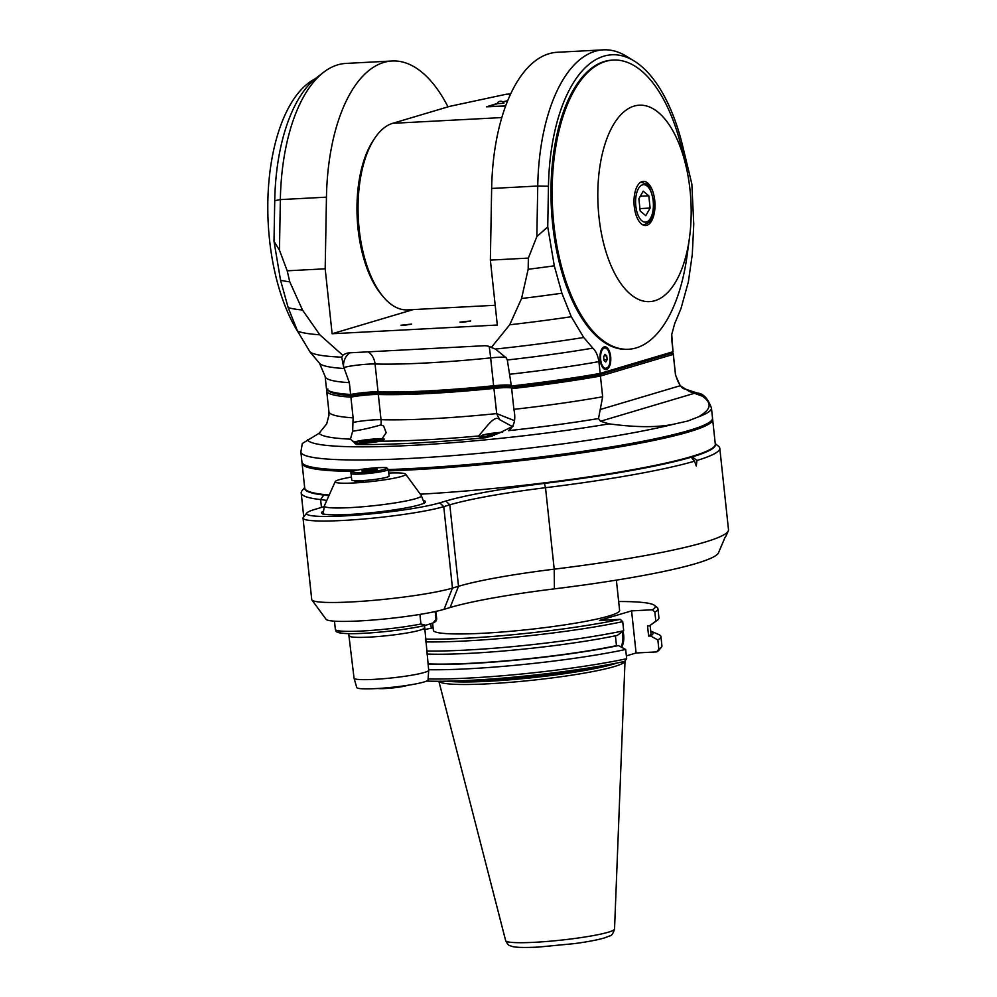 <?xml version="1.0" encoding="UTF-8"?>
<svg xmlns="http://www.w3.org/2000/svg" width="997" height="997" viewBox="0 0 997 997"><rect width="100%" height="100%" fill="white"/><g stroke="black" fill="none" stroke-linecap="round" stroke-linejoin="round"><path stroke-width="1.5" d="M445.846 501.042L449.809 504.831A134.072 13.372 173.9 0 1 545.509 487.707L554.207 569.162A210.492 20.999 -6.1 0 0 728.271 530.927L726.015 535.975A207.712 20.725 173.9 0 1 725.093 537.283L718.476 552.861A198.415 19.79 173.9 0 1 554.407 588.866A146.135 14.581 -6.1 0 0 450.108 607.522L444.051 609.329A63.01 6.281 173.9 0 1 375.67 619.81A63.01 6.281 173.9 0 1 326.081 619.299L311.899 599.97A75.074 7.49 173.9 0 1 311.737 599.558L303.026 518.104A75.074 7.49 -6.1 0 0 360.166 519.3A75.074 7.49 -6.1 0 0 443.752 506.638L439.789 502.837L445.846 501.042A138.084 13.771 173.9 0 1 544.412 483.408A206.466 20.601 -6.1 0 0 691.233 457.199L692.304 456.875A206.466 20.601 -6.1 0 0 715.31 444.413M435.19 611.56L436.038 619.486L432.935 623.013L425.707 625.256L420.933 623.985L419.911 614.414M424.535 625.543L428.698 670.208A37.537 3.751 173.9 0 1 428.698 670.271A37.537 3.751 173.9 0 1 374 679.368A37.537 3.751 173.9 0 1 354.06 678.247A37.537 3.751 173.9 0 1 354.047 678.184L348.688 633.643M354.06 678.247L356.752 687.531A35.855 3.577 -6.1 0 0 375.794 688.603A35.855 3.577 -6.1 0 0 428.037 679.917L428.698 670.271M728.271 530.927A210.492 20.999 -6.1 0 0 728.495 529.681L719.784 448.226A210.492 20.999 -6.1 0 0 718.501 446.245L715.248 443.64M554.407 588.866L554.207 569.162A134.072 13.372 -6.1 0 0 458.52 586.286L452.464 588.093A75.074 7.49 173.9 0 1 370.984 600.58A75.074 7.49 173.9 0 1 311.899 599.97M450.108 607.522L458.52 586.286L449.809 504.831L443.752 506.638L452.464 588.093L444.051 609.329M304.758 488.281A206.466 20.601 -6.1 0 0 323.813 495.035A138.084 13.771 173.9 0 1 328.873 495.758M324.05 506.613A138.084 13.771 173.9 0 1 320.785 507.635L314.716 509.442A71.061 7.091 -6.1 0 0 306.877 512.944A71.061 7.091 -6.1 0 0 357.25 515.088A71.061 7.091 -6.1 0 0 439.789 502.837M423.8 500.594A52.293 5.222 173.9 0 1 425.52 501.69A52.293 5.222 173.9 0 1 419.55 504.818A52.293 5.222 173.9 0 1 361.338 513.642A52.293 5.222 173.9 0 1 321.545 512.807A52.293 5.222 173.9 0 1 322.991 511.361M306.877 512.944L303.325 517.306A75.074 7.49 -6.1 0 0 303.026 518.104M304.658 487.521L302.029 490.748A210.492 20.999 -6.1 0 0 301.194 492.967A210.492 20.999 -6.1 0 0 320.61 499.572A134.072 13.372 173.9 0 1 326.754 500.506M692.304 456.875L696.928 460.464A210.492 20.999 -6.1 0 0 719.784 448.226M544.412 483.408L545.509 487.707A210.492 20.999 -6.1 0 0 694.51 461.187L691.233 457.199M696.928 460.464A842.777 795.432 -148.2 0 1 696.292 466.035A842.777 248.203 -119.8 0 0 694.51 461.187M351.43 477.077A35.468 3.539 -6.1 0 0 339.204 479.707A35.468 3.539 -6.1 0 0 335.191 481.626A35.468 3.539 -6.1 0 0 370.784 481.588A35.468 3.539 -6.1 0 0 405.592 474.098A35.468 3.539 -6.1 0 0 388.755 473.089M363.02 481.19L354.982 481.85L363.02 481.19M388.369 469.437L389.079 476.068A18.769 1.869 173.9 0 1 370.61 479.931A18.769 1.869 173.9 0 1 351.754 480.055L351.044 473.425A18.769 1.869 -6.1 0 0 369.899 473.301A18.769 1.869 -6.1 0 0 388.369 469.437L386.686 467.892C388.606 466.795 362.123 468.254 353.985 470.958C351.368 471.88 350.396 472.715 351.044 473.425M376.928 469.55L377.252 469.263A7.739 0.773 173.9 0 1 377.227 469.363A7.739 0.773 173.9 0 1 373.676 470.335A7.739 0.773 173.9 0 1 365.974 471.17A7.739 0.773 173.9 0 1 361.911 471.008A7.739 0.773 173.9 0 1 361.874 470.958A7.739 0.773 173.9 0 1 365.45 469.886A7.739 0.773 173.9 0 1 373.14 469.039A7.739 0.773 173.9 0 1 377.252 469.263L377.128 469.45M364.229 471.232L365.45 469.886L373.14 469.039L373.289 470.397M365.6 471.195L365.45 469.886M373.14 469.039L374.872 470.11M407.648 685.3A16.089 1.608 173.9 0 1 406.826 685.575A16.089 1.608 173.9 0 1 391.846 688.017A16.089 1.608 173.9 0 1 377.813 688.491M425.37 639.089A129.51 12.924 -6.1 0 0 620.221 619.349L599.421 620.446L631.587 610.874L652.374 609.778A4969.584 4365.826 73.9 0 1 654.867 612.071L655.839 621.193L649.471 625.817L647.539 625.917L648.636 636.098L650.555 635.986L657.846 639.9L658.83 649.147A4957.645 4350.198 72.7 0 1 656.687 651.901L636.086 652.985L626.365 655.876M631.587 610.874L636.086 652.985M650.555 635.986A124.488 12.425 -6.1 0 0 650.941 631.151A124.488 12.425 -6.1 0 0 650.717 631.064M657.846 639.9A131.953 13.16 -6.1 0 0 660.936 636.572A131.953 13.16 -6.1 0 0 658.693 634.503L650.941 631.151M431.265 628.284L430.791 623.885M650.119 625.406L650.966 633.319A122.382 12.213 173.9 0 1 648.636 636.098M654.867 612.071A131.953 13.16 -6.1 0 0 657.958 608.743L658.93 617.866A131.953 13.16 173.9 0 1 657.185 620.346L650.306 625.269A124.488 12.425 173.9 0 1 649.471 625.817M657.185 620.346A131.953 13.16 173.9 0 1 655.839 621.193M657.958 608.743A131.953 13.16 -6.1 0 0 657.16 607.509L654.481 605.366A129.51 12.924 -6.1 0 0 618.663 601.527M652.374 609.778A129.51 12.924 -6.1 0 0 654.481 605.366M433.109 627.736L424.373 629.668M616.37 580.129L619.611 610.401A93.643 9.347 173.9 0 1 527.488 629.643A93.643 9.347 173.9 0 1 433.383 630.303L432.611 623.15M622.988 631.263A12.774 6.032 -93 0 1 623.661 634.952A12.774 6.032 -93 0 1 621.58 647.265M660.936 636.572L661.921 645.819A131.953 13.16 173.9 0 1 661.397 647.203L659.054 650.081A129.311 12.899 173.9 0 1 656.687 651.901M428.648 669.722A131.953 13.16 -6.1 0 0 625.68 649.471L626.677 658.718A4957.645 4331.791 -105.8 0 1 624.533 661.472A129.311 12.899 173.9 0 1 426.542 681.076M438.929 681.263A93.643 9.347 -6.1 0 0 512.171 682.16A93.643 9.347 -6.1 0 0 614.314 666.544A93.643 9.347 -6.1 0 0 625.019 661.073A93.643 9.347 -6.1 0 0 625.007 660.874M426.978 654.044A124.488 12.425 173.9 0 0 617.305 635.388L623.686 630.765L622.714 621.642A4969.584 4337.075 -107.1 0 0 620.221 619.349M425.669 641.906A131.953 13.16 -6.1 0 0 622.714 621.642M623.686 630.765A131.953 13.16 173.9 0 1 426.654 651.016M625.68 649.471L618.402 645.558L616.47 645.657L615.423 635.787M616.47 645.657A122.382 12.213 173.9 0 1 428.025 663.852M428.062 664.226A124.488 12.425 -6.1 0 0 618.402 645.558M626.677 658.718A131.953 13.16 173.9 0 1 428.099 678.945M661.397 647.203A131.953 13.16 173.9 0 1 658.83 649.147M620.932 646.916A12.774 6.032 87 0 0 622.764 635.002A12.774 6.032 87 0 0 622.228 631.824M274.001 241.299L274.736 200.684L280.356 199.599L279.459 250.172L274.001 241.299L280.556 280.257L288.158 307.637L297.555 331.154L309.98 351.916L319.551 363.332L325.159 376.517A174.288 17.385 -6.1 0 0 349.361 382.686L350.62 394.476A174.288 17.385 173.9 0 1 327.477 389.939A174.288 17.385 173.9 0 1 326.418 388.307L325.159 376.517M274.736 200.684A150.161 70.961 -93 0 1 316.523 77.729L323.651 72.245A155.52 73.491 -93 0 1 345.959 63.422L392.07 60.991A155.52 73.491 87 0 0 326.455 197.169L325.184 268.816L332.126 333.746L497.304 325.034L490.374 260.105L528.36 258.098A11912.443 10430.988 73.4 0 1 528.161 269.277L521.556 298.514L509.704 324.785L491.334 347.467A16.089 14.083 73.4 0 0 484.093 345.735L349.586 352.826A16.089 14.083 73.4 0 0 346.694 353.324A16.089 14.083 73.4 0 0 342.794 355.293L341.734 357.163L343.516 366.485L349.361 382.686M341.734 357.163A187.698 18.731 173.9 0 1 309.98 351.916M342.794 355.293L319.825 334.805L302.515 310.055L289.766 281.839A11912.443 10430.988 73.4 0 1 287.198 270.81L325.184 268.816M332.126 333.746L413.294 309.581M403.835 325.396L400.981 325.234L411.649 324.087L403.835 325.396M462.832 322.293L459.978 322.118L470.646 320.984L462.832 322.293M490.374 260.105L491.646 188.458A155.52 73.491 -93 0 1 557.248 52.28L603.347 49.85A155.52 73.491 87 0 0 537.744 186.028L548.462 186.252L547.739 226.867L554.295 265.825L561.897 293.205A209.819 20.937 173.9 0 1 521.556 298.514M447.989 106.853A155.52 73.491 87 0 0 392.07 60.991M279.459 250.172L287.198 270.81M289.766 281.839A216.523 21.598 173.9 0 1 280.556 280.257M302.515 310.055A209.819 20.937 173.9 0 1 288.158 307.637M319.825 334.805A200.434 20.002 173.9 0 1 297.555 331.154M326.455 197.169L280.356 199.599A155.52 73.491 -93 0 1 323.651 72.245M327.901 389.054L326.704 390.488A174.288 17.385 -6.1 0 0 326.692 390.961A174.288 17.385 -6.1 0 0 350.907 397.13L353.112 417.843L352.651 431.227C361.55 429.931 370.996 427.813 380.991 424.884L383.695 426.068L386.175 432.698L380.493 441.16A18.096 1.807 173.9 0 1 359.431 443.54L352.377 440.936L356.241 444.5A194.963 19.454 -6.1 0 0 486.025 437.658L498.961 433.197L513.019 426.205M548.462 186.252A150.161 70.961 87 0 1 634.129 60.979A150.161 70.961 87 0 1 682.746 146.285L691.843 183.984L693.762 224.313L692.292 254.397L688.354 281.889L681.001 308.534L674.645 323.776L671.729 334.493L673 351.729L671.816 353.162L673.287 354.384L600.443 376.056A174.288 17.385 -6.1 0 1 511.673 388.643L512.994 387.023L511.673 388.643L513.891 409.356C516.047 419.65 514.228 426.753 508.445 430.667A186.676 18.619 -6.1 0 0 598.512 418.553L600.456 421.257L609.13 423.85C636.198 427.501 657.87 427.588 674.134 424.099A206.466 20.601 173.9 0 1 445.298 456.19A206.466 20.601 173.9 0 1 300.857 451.903L302.315 443.503L319.09 433.284L326.692 423.887L328.973 415.076M327.477 389.939L328.935 391.111A172.942 17.261 -6.1 0 0 351.118 395.56A20.114 2.006 173.9 0 1 379.246 392.98L378.324 394.5A18.769 1.869 173.9 0 0 350.907 397.13L350.62 394.476A18.769 1.869 173.9 0 1 378.037 391.846L379.246 392.98A151.494 15.117 -6.1 0 0 493.827 386.936A20.114 2.006 173.9 0 1 512.047 386.4M491.92 436.287L489.215 436.698A18.096 1.807 173.9 0 1 478.51 436.2A18.096 1.807 173.9 0 1 478.597 435.988L480.442 433.832C487.521 425.669 495.123 414.478 499.696 419.712L496.606 413.605A152.84 15.254 173.9 0 1 381.016 419.7L378.324 394.5A152.84 15.254 -6.1 0 0 493.914 388.406A18.769 1.869 173.9 0 1 511.822 388.369A18.769 1.869 173.9 0 1 511.797 388.506M496.755 413.892L493.627 385.752A152.84 15.254 173.9 0 1 378.037 391.846L375.059 363.992A18.769 1.869 -6.1 0 0 344.015 367.444M495.422 349.062A187.698 18.731 173.9 0 0 583.706 337.485L592.829 348.127A178.874 17.846 173.9 0 1 507.311 359.979L506.277 357.911L495.422 349.062L491.334 347.467M583.706 337.485L571.293 316.722A200.434 20.002 173.9 0 1 509.704 324.785M571.293 316.722L561.897 293.205M554.295 265.825A216.523 21.598 173.9 0 1 528.161 269.277M528.36 258.098L536.847 236.601L547.739 226.867M536.847 236.601L537.744 186.028L491.646 188.458M634.129 60.979L626.477 56.281A155.52 73.491 87 0 0 603.347 49.85M592.829 348.127C595.845 350.944 597.864 355.443 598.91 361.624L600.169 373.401A174.288 17.385 173.9 0 1 511.386 386.001L512.994 387.023A172.942 17.261 -6.1 0 0 599.272 374.747L600.169 373.401L673 351.729A174.288 17.385 173.9 0 0 673.012 351.268L671.754 339.478A174.288 17.385 -6.1 0 1 671.741 339.94M600.107 359.743A11.391 5.384 -93 0 1 604.78 346.794A11.391 5.384 -93 0 1 610.762 357.886A11.391 5.384 -93 0 1 605.977 369.551A11.391 5.384 -93 0 1 600.107 359.743M674.134 424.099L687.918 420.996L698.585 416.821C707.023 411.499 715.435 405.38 702.262 396.133L689.438 391.485L680.228 385.714L675.505 375.096L673.287 354.384A174.288 17.385 -6.1 0 0 673.299 353.923A174.288 17.385 -6.1 0 0 672.427 352.427M352.377 440.936L350.458 439.141L352.651 431.227M319.09 433.284A186.676 18.619 -6.1 0 0 350.458 439.141L350.433 438.992M496.917 413.705L514.39 420.609M499.696 419.712L512.533 426.591M373.115 439.739L378 440.001L373.738 441.26L359.718 442.007L373.115 439.739L373.277 441.31M363.98 440.736L364.142 442.244M494.562 435.29L487.371 435.278L498.949 433.209M491.633 434.007L491.795 435.515M598.512 418.553L602.662 396.769L600.443 376.056L599.272 374.747L671.816 353.162M507.311 359.979L511.386 386.001M368.067 351.854A16.089 12.924 -88.3 0 1 375.059 363.992A152.84 15.254 -6.1 0 0 490.649 357.898L493.627 385.752A18.769 1.869 173.9 0 1 511.336 385.478M698.585 416.821A206.466 20.601 -6.1 0 0 711.447 408.022L712.519 418.142A206.466 20.601 173.9 0 1 688.939 430.505A206.466 20.601 173.9 0 1 388.381 469.55M357.587 470.098A206.466 20.601 173.9 0 1 301.929 462.022L300.857 451.903M302.116 462.683A206.466 20.601 -6.1 0 0 302.079 463.356A206.466 20.601 -6.1 0 0 352.714 471.394M388.518 470.871A206.466 20.601 -6.1 0 0 602.549 449.697A206.466 20.601 -6.1 0 0 712.668 419.475A206.466 20.601 -6.1 0 0 712.494 418.815M712.668 419.475L715.298 444.139A206.466 20.601 173.9 0 1 420.348 494.2M329.197 495.023A206.466 20.601 173.9 0 1 304.708 488.019L302.079 463.356M607.136 359.618L605.79 361.998L604.032 360.54L603.621 356.714L604.967 354.346L606.724 355.792L607.136 359.618L603.945 359.792M604.07 355.929L606.724 355.792M411.499 324.249L401.168 325.346M470.497 321.134L460.165 322.243M383.035 296.533L381.24 294.352A91.163 43.083 -93 0 1 373.14 140.664L374.698 138.309A93.843 44.342 87 0 0 383.035 296.533A93.843 44.342 87 0 0 407.549 309.88L495.197 305.269M510.601 94.005L506.302 94.229L449.747 106.343L392.693 123.316A93.843 44.342 87 0 0 374.698 138.309M507.672 100.709L502.725 101.844M497.229 103.476L486.499 106.804L505.579 106.118M628.521 349.249L627.337 349.311A144.789 68.419 -93 0 1 551.391 208.323A144.789 68.419 -93 0 1 612.096 60.132L613.267 60.069A144.789 68.419 87 0 0 553.871 224.612A144.789 68.419 87 0 0 628.521 349.249A144.789 68.419 87 0 0 687.182 254.933L689.513 237.56A98.354 46.473 87 0 0 685.674 164.729A98.354 46.473 87 0 0 628.135 108.773A98.354 46.473 87 0 0 598.973 216.96A98.354 46.473 87 0 0 643.464 301.082A98.354 46.473 87 0 0 689.513 237.56M685.674 164.729L681.524 147.706A144.789 68.419 87 0 0 613.267 60.069M654.73 200.372A22.121 10.456 -93 0 1 645.657 225.509A22.121 10.456 -93 0 1 634.055 203.961A22.121 10.456 -93 0 1 643.327 181.329A22.121 10.456 -93 0 1 654.73 200.372M648.81 195.811L650.119 208.061L645.807 215.664L640.186 211.015L638.878 198.764L643.19 191.162L648.81 195.811L640.298 196.259M650.119 208.061L639.924 208.597M507.585 100.934L503.011 102.043M497.167 103.788L488.306 106.554L505.629 105.969M503.859 103.289L497.154 103.663L503.859 103.289M503.809 102.928A3.751 3.751 0 0 0 497.154 103.638L497.154 103.663M298.415 332.662A144.789 68.419 -93 0 1 269.514 239.604A144.789 68.419 -93 0 1 315.139 78.838M435.901 611.398L436.661 618.564A50.947 5.085 173.9 0 1 436.038 619.486M338.943 630.839A48.267 4.811 -6.1 0 0 367.32 633.083A48.267 4.811 -6.1 0 0 424.548 625.505M420.933 623.985A50.947 5.085 173.9 0 1 366.285 630.765A50.947 5.085 173.9 0 1 335.353 629.394C336.824 630.615 332.612 633.207 349.311 633.656C368.254 634.08 408.72 629.63 425.707 625.256M424.186 627.948A37.537 3.751 173.9 0 1 370.51 637.046A37.537 3.751 173.9 0 1 369.476 637.108A37.537 3.751 173.9 0 1 349.536 635.924M323.813 495.035L320.61 499.572L321.458 507.436M424.361 503.448L421.257 495.447A48.791 4.873 173.9 0 1 373.377 505.741A48.791 4.873 173.9 0 1 324.386 505.803L323.053 514.278M354.222 470.92A17.435 1.745 -6.1 0 0 370.248 471.78A17.435 1.745 -6.1 0 0 384.219 467.63A17.435 1.745 -6.1 0 0 354.222 470.92M475.532 680.029A92.846 9.26 -6.1 0 0 488.468 679.493A92.846 9.26 -6.1 0 0 588.915 667.915M604.656 665.298A92.846 9.26 173.9 0 1 459.605 680.801M447.03 681.175A92.983 9.272 -6.1 0 0 532.622 677.673A92.983 9.272 -6.1 0 0 617.006 663.005M625.019 661.073L614.538 929.005A54.76 5.459 173.9 0 1 608.282 932.207A54.76 5.459 173.9 0 1 534.741 942.29A54.76 5.459 173.9 0 1 505.666 940.645L438.879 681.263M344.638 368.554A178.874 17.846 173.9 0 1 319.551 363.332M350.084 352.801A16.089 14.083 -106.6 0 0 343.516 366.485M353.112 417.843A174.288 17.385 173.9 0 1 328.91 411.674L326.692 390.961M489.153 346.482A16.089 0.81 -95.8 0 1 490.649 357.898A18.769 1.869 -6.1 0 1 505.791 357.188M689.438 391.485A186.676 18.619 -6.1 0 0 685.163 389.042L697.389 393.08A198.727 19.828 173.9 0 1 702.262 396.133M380.991 424.884A18.769 15.067 91.7 0 0 381.016 419.7A18.769 1.869 -6.1 0 0 353.237 422.404M609.13 423.85A198.727 19.828 173.9 0 1 307.462 439.752M489.215 436.698L486.025 437.658M478.597 435.988A171.609 17.123 173.9 0 1 380.493 441.16M356.241 444.5L359.431 443.54M356.153 443.191A15.279 1.52 -6.1 0 0 379.209 441.023A15.279 1.52 -6.1 0 0 378.087 438.805A15.279 1.52 -6.1 0 0 355.406 441.708A15.279 1.52 -6.1 0 0 353.997 442.257M502.625 432.224A15.279 1.52 -6.1 0 0 483.059 434.979A15.279 1.52 -6.1 0 0 492.194 436.2M602.662 396.769A174.288 17.385 173.9 0 1 513.891 409.356M600.456 421.257L694.747 393.192M680.228 385.714L600.431 409.455M510.128 374.211A174.288 17.385 -6.1 0 0 598.91 361.624M685.113 389.029L685.176 389.054C681.674 388.892 678.446 384.082 675.517 374.635A174.288 17.385 173.9 0 1 675.505 375.096M607.323 349.237A10.73 5.072 87 0 0 604.344 347.479A10.73 5.072 87 0 0 601.216 350.171M602.076 366.56A10.73 5.072 87 0 0 605.466 368.902A10.73 5.072 87 0 0 608.257 366.846M610.089 356.764A10.194 4.811 87 0 0 602.088 350.146A10.194 4.811 87 0 0 603.958 367.606A10.194 4.811 87 0 0 610.089 356.764M501.803 117.571L392.693 123.316M641.009 182.115A21.448 10.132 87 0 0 640.809 182.139L646.268 183.934C648.362 183.697 650.767 189.28 653.484 200.671C654.182 207.875 653.297 214.019 650.817 219.116C650.692 221.322 648.175 223.278 643.264 224.961A21.448 10.132 87 0 1 643.065 224.973L643.264 224.961M653.185 200.833A18.769 8.873 87 0 0 638.429 188.632A18.769 8.873 87 0 0 641.869 220.786A18.769 8.873 87 0 0 653.185 200.833M436.661 618.564C436.811 620.495 435.564 621.978 432.935 623.013M334.469 621.168L335.353 629.394M301.194 492.967L303.736 516.795M335.191 481.626L324.386 505.803M405.592 474.098L421.257 495.447M505.666 940.645C507.373 943.985 508.744 945.63 509.791 945.567L511.984 946.39C513.393 946.826 517.219 948.022 538.068 947.113L574.795 943.573C587.993 941.766 598.013 939.847 604.83 937.803L609.578 935.959C611.547 935.859 613.192 933.541 614.538 929.005M671.729 334.493L671.754 339.478M328.91 411.674L328.923 415.749M384.431 439.129L368.803 439.465L353.873 442.17M502.662 432.2L482.673 435.041L479.781 436.711M675.517 374.635L673.299 353.923M711.447 408.022C707.87 398.389 703.184 393.404 697.389 393.08M604.132 368.977L608.22 367.183C608.693 365.039 609.902 368.479 610.152 356.739C607.285 344.925 606.388 349.087 604.344 347.479L602.998 347.554"/></g></svg>
